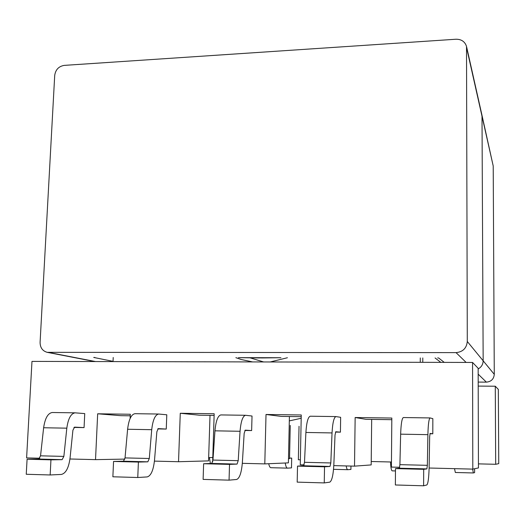 <?xml version="1.0" encoding="UTF-8"?>
<svg xmlns="http://www.w3.org/2000/svg" width="525" height="525" viewBox="0 0 525 525"><rect width="100%" height="100%" fill="white"/><g stroke="black" fill="none" stroke-linecap="round" stroke-linejoin="round"><path stroke-width="0.79" d="M482.127 115.907L493.211 165.992L494.281 374.338L483.164 360.8C483.033 364.448 481.359 367.165 478.15 368.963C481.359 367.165 483.033 364.448 483.164 360.8L482.002 115.356L483.164 360.8L467.289 341.473L466.508 46.377C464.881 41.58 461.377 39.198 456.002 39.231L64.253 65.382C58.747 66.314 55.565 69.654 54.712 75.397L40.09 342.359C40.149 347.662 42.518 350.982 47.197 352.334L456.041 352.623C462.866 351.947 466.613 348.233 467.289 341.473M238.442 357.656L280.803 357.722M94.205 357.459L94.815 357.453M257.939 357.919L263.202 357.919M280.941 357.722L261.594 357.958M437.64 357.945L438.172 357.958M259.357 357.958L238.599 357.656M494.281 374.338C493.822 379.089 491.183 381.688 486.373 382.134L478.19 382.082M289.314 420.899L301.192 418.267M203.628 463.733L229.523 464.389L229.058 480.152L203.116 479.397L203.628 463.733L211.693 463.444L212.953 460.064L214.961 430.828C215.893 420.932 217.862 415.636 220.868 414.927L221.025 414.94M212.651 461.954L214.174 413.746L180.272 413.267L178.533 461.724L154.429 461.114M130.134 418.451L130.312 414.258L97.67 413.785L95.524 459.637L69.95 458.994M429.115 468.018L472.808 469.12L472.566 362.447L31.979 361.397L26.604 457.905L39.808 458.233M333.802 465.623L354.513 466.148L355.149 417.519L391.821 418.051L391.414 467.073L399.696 467.283M242.314 463.326L264.797 463.89L266.017 414.481L301.258 414.98L300.261 464.783L304.132 464.881M113.557 461.436L138.403 462.072L137.767 477.507L112.875 476.785L113.557 461.436L123.48 461.212L125.035 457.905L127.608 429.26C128.789 419.567 131.23 414.376 134.932 413.693L158.655 414.035L166.792 414.789L166.254 429.063L157.723 428.912M297.517 466.121L324.529 466.804L324.253 482.915L297.189 482.127L297.517 466.121L303.568 465.773L304.5 462.308L305.898 432.462C306.567 422.363 308.017 416.942 310.268 416.213L335.947 416.581L340.646 417.309L340.423 432.16L335.501 432.068M220.868 414.927L245.543 415.282L252.026 416.023L251.639 430.579L244.84 430.461M395.489 468.615L423.688 469.33L423.616 485.796L395.364 484.975L395.489 468.615L399.341 468.202L399.912 464.658L400.647 434.162C401.021 423.846 401.92 418.307 403.344 417.546L430.093 417.933L432.849 418.648L432.803 433.801L429.923 433.748M27.083 459.237L50.951 459.848L50.157 474.967L26.25 474.272L27.083 459.237L38.712 459.06L40.543 455.825L43.628 427.75C45.038 418.248 47.913 413.168 52.257 412.512L75.088 412.834L84.742 413.602L84.066 427.606L73.94 427.422M178.533 461.724L208.556 460.891L210.013 415.36M180.272 413.267L199.539 415.209L214.121 415.419M422.776 362.329L422.796 357.938M264.797 463.89L288.402 462.866L289.406 416.509M354.513 466.148L371.182 464.92L371.68 419.396M391.808 419.692L365.873 419.304L355.149 417.519M472.566 362.447L478.15 368.294L478.452 467.926L472.808 469.12M420.269 362.322L420.289 357.932M113.216 357.486L113.032 361.587M252.637 361.922L241.31 359.54L235.869 357.663M287.418 357.742L270.172 361.968M124.852 459.099L95.524 459.637M97.67 413.785L120.743 415.669L130.246 415.807M495.278 386.216L498.33 389.406L498.75 463.641L495.692 464.284L495.278 386.216L478.203 386.092M212.796 457.505L208.661 457.577M371.221 461.514L391.453 462M299.033 426.28L298.351 459.762L300.359 459.808M478.439 463.87L495.692 464.284M290.246 425.434L289.531 458.653L288.494 458.679M210.394 463.49L209.37 457.564M287.418 468.129L270.907 467.703C270.007 467.644 269.279 466.312 268.715 463.719M289.544 458.056L291.69 458.108L289.544 458.167M291.69 458.108L291.487 467.887L287.503 468.136C286.519 468.031 285.764 466.325 285.233 463.004M473.301 472.953L455.339 472.487L454.512 468.661M474.613 468.74L474.62 472.625L473.347 472.953L472.638 469.114M392.201 470.853L395.469 470.938L392.201 470.853C391.335 470.538 390.777 467.578 390.515 461.974M350.969 466.056L350.923 469.422L347.786 469.698C347.143 469.652 346.612 468.398 346.185 465.938M301.225 416.686L281.183 416.391L266.017 414.481M166.254 429.063L158.248 428.61L156.863 431.753L154.514 460.208C153.412 470.242 150.977 475.814 147.223 476.917L137.767 477.507M138.403 462.072L147.827 461.829L149.297 458.496L125.035 457.905M158.655 414.035C155.144 414.724 152.834 419.941 151.718 429.693L149.297 458.496M340.423 432.16L335.816 431.753L335.022 435.035L333.841 464.678C333.263 475.138 331.892 480.972 329.726 482.167L324.253 482.915M324.529 466.804L329.982 466.443L330.816 462.958L304.5 462.308M335.947 416.581C333.926 417.322 332.62 422.769 332.036 432.928L330.816 462.958M251.639 430.579L245.28 430.152L244.164 433.361L242.379 462.4C241.526 472.644 239.603 478.341 236.604 479.489L229.058 480.152M229.523 464.389L237.044 464.087L238.212 460.681L212.953 460.064M245.543 415.282C242.74 415.997 240.916 421.326 240.05 431.281L238.212 460.681M432.803 433.801L430.106 433.42L429.66 436.78L429.135 467.053C428.859 477.743 428.092 483.715 426.825 484.962L423.616 485.796M423.688 469.33L426.884 468.897L427.35 465.327L399.912 464.658M430.093 417.933C428.912 418.701 428.177 424.272 427.895 434.654L427.35 465.327M84.066 427.606L74.596 427.133L72.916 430.211L70.048 458.102C68.709 467.939 65.815 473.386 61.353 474.442L50.157 474.967M50.951 459.848L62.114 459.657L63.866 456.402L40.543 455.825M75.088 412.834C70.921 413.503 68.158 418.609 66.813 428.17L63.866 456.402M93.719 357.446L113.039 361.358M95.478 361.548L48.884 352.498M456.041 352.623L466.128 362.434M444.242 362.381L438.592 357.945M466.823 48.786L493.211 165.992M478.163 374.148L486.373 382.134M347.786 469.698L333.539 469.33L347.721 469.691M123.48 461.212L147.827 461.829M127.608 429.26L151.718 429.693M303.568 465.773L329.982 466.443M305.898 432.462L332.036 432.928M211.693 463.444L237.044 464.087M214.961 430.828L240.05 431.281M399.341 468.202L426.884 468.897M400.647 434.162L427.895 434.654M38.712 459.06L62.114 459.657M43.628 427.75L66.813 428.17M263.609 361.948L249.913 357.788M435.054 357.952L440.856 362.375M94.723 361.548L47.197 352.334M482.002 115.356L466.659 47.027M270.907 467.703L287.503 468.136M455.339 472.487L473.327 472.953"/></g></svg>
